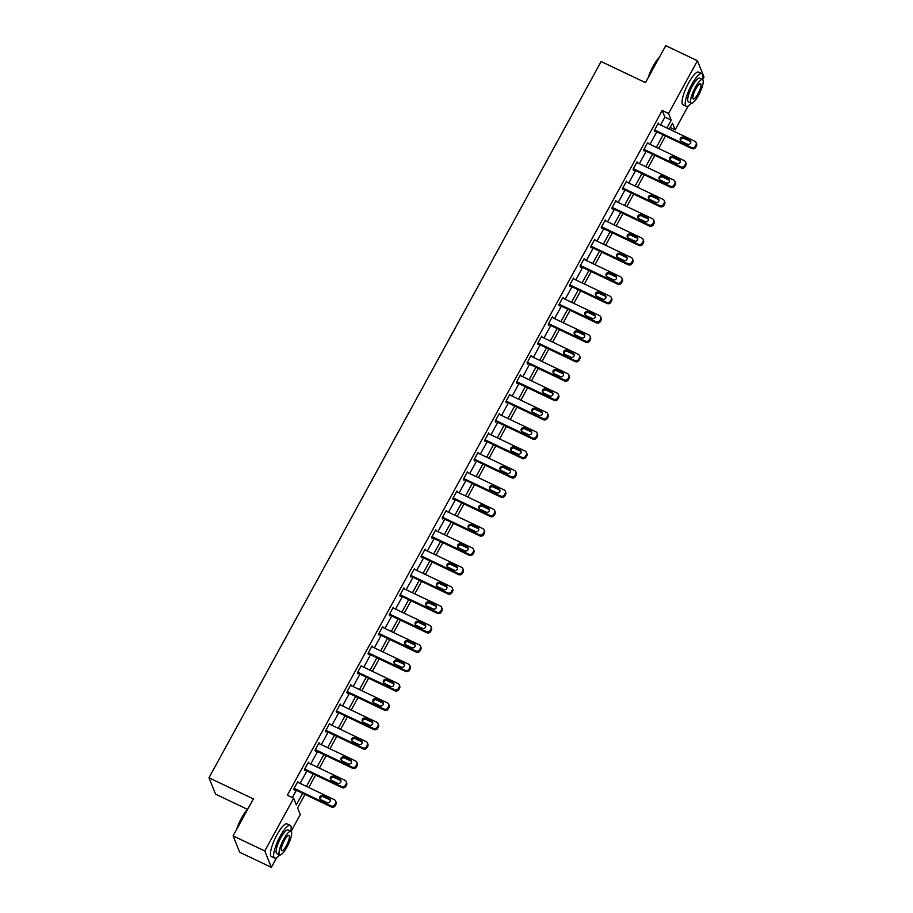 <?xml version="1.0" encoding="UTF-8"?>
<svg xmlns="http://www.w3.org/2000/svg" width="913" height="913" viewBox="0 0 913 913"><rect width="100%" height="100%" fill="white"/><g stroke="black" fill="none" stroke-linecap="round" stroke-linejoin="round"><path stroke-width="1.37" d="M247.514 809.363L215.559 794.15L208.974 777.785L601.119 61.525L645.491 82.638L665.748 45.65L697.441 60.737L704.026 77.103L702.633 79.636M688.265 105.885L675.141 129.851L672.47 123.221L669.252 129.098M670.142 127.478L675.141 129.851M304.999 794.424L297.592 807.959L300.251 814.59L291.053 831.412M276.685 857.661L271.366 867.35L264.793 850.984L293.678 798.236L296.337 804.867L302.66 793.317M264.793 850.984L233.1 835.897L239.674 852.263L271.366 867.35M660.578 124.967L664.881 117.115L662.222 110.473L287.333 795.212L293.678 798.236M292.331 797.597L296.326 790.304M300.115 783.388L306.928 770.937M310.717 764.021L317.53 751.57M321.319 744.654L328.132 732.203M331.921 725.287L338.734 712.836M342.523 705.92L349.337 693.481M353.126 686.565L359.939 674.114M363.728 667.198L370.541 654.747M374.33 647.831L381.143 635.38M384.932 628.464L391.745 616.013M395.534 609.097L402.348 596.645M406.137 589.73L412.95 577.29M416.739 570.374L423.552 557.923M427.341 551.007L434.154 538.556M437.943 531.64L444.757 519.189M448.545 512.273L455.359 499.822M459.136 492.906L465.961 480.455M469.739 473.539L476.563 461.088M480.341 454.172L487.165 441.732M490.943 434.816L497.768 422.365M501.545 415.449L508.37 402.998M512.147 396.082L518.972 383.631M522.75 376.715L529.574 364.264M533.352 357.348L540.176 344.897M543.954 337.981L550.779 325.53M554.556 318.614L561.381 306.175M565.158 299.259L571.983 286.808M575.761 279.892L582.585 267.441M586.363 260.525L593.188 248.074M596.965 241.158L603.79 228.707M607.567 221.791L614.392 209.339M618.169 202.424L624.994 189.984M628.772 183.068L635.596 170.617M639.374 163.701L646.199 151.25M649.976 144.334L656.801 131.883M658.73 124.088L658.341 123.118L654.267 130.57L654.712 131.666L655.043 131.05M648.127 143.455L647.739 142.485L643.665 149.926L644.11 151.033L644.441 150.417M637.525 162.811L637.137 161.852L633.063 169.293L633.508 170.4L633.839 169.784M626.923 182.178L626.535 181.208L622.461 188.66L622.906 189.767L623.237 189.151M616.321 201.545L615.933 200.575L611.858 208.027L612.303 209.134L612.634 208.506M605.718 220.912L605.33 219.942L601.256 227.394L601.701 228.501L602.032 227.873M595.116 240.279L594.728 239.309L590.654 246.761L591.099 247.868L591.43 247.24M584.514 259.646L584.126 258.676L580.052 266.117L580.497 267.224L580.828 266.607M573.912 279.013L573.524 278.043L569.45 285.484L569.895 286.591L570.226 285.974M563.31 298.368L562.922 297.41L558.847 304.851L559.292 305.958L559.623 305.341M552.707 317.735L552.319 316.765L548.245 324.218L548.69 325.325L549.021 324.708M542.105 337.102L541.717 336.132L537.643 343.585L538.088 344.692L538.419 344.064M531.503 356.469L531.115 355.499L527.041 362.952L527.486 364.059L527.817 363.431M520.901 375.836L520.513 374.866L516.438 382.319L516.884 383.414L517.215 382.798M510.299 395.203L509.911 394.233L505.836 401.674L506.281 402.781L506.612 402.165M499.696 414.559L499.308 413.6L495.234 421.041L495.679 422.148L496.01 421.532M489.094 433.926L488.706 432.956L484.632 440.408L485.077 441.515L485.408 440.899M478.492 453.293L478.104 452.323L474.03 459.775L474.475 460.882L474.806 460.255M467.89 472.66L467.502 471.69L463.427 479.142L463.872 480.249L464.203 479.622M457.287 492.027L456.899 491.057L452.825 498.509L453.27 499.616L453.601 498.989M446.685 511.394L446.297 510.424L442.223 517.876L442.668 518.972L442.999 518.356M436.083 530.761L435.695 529.791L431.621 537.232L432.066 538.339L432.397 537.723M425.481 550.117L425.093 549.158L421.019 556.599L421.464 557.706L421.795 557.09M414.879 569.484L414.491 568.514L410.416 575.966L410.861 577.073L411.192 576.457M404.276 588.851L403.888 587.881L399.814 595.333L400.259 596.44L400.59 595.812M393.674 608.218L393.286 607.248L389.212 614.7L389.657 615.807L389.988 615.179M383.072 627.585L382.684 626.615L378.61 634.067L379.055 635.163L379.386 634.546M372.47 646.952L372.082 645.982L368.007 653.423L368.453 654.53L368.784 653.913M361.868 666.307L361.48 665.349L357.405 672.79L357.85 673.897L358.181 673.28M351.265 685.674L350.877 684.716L346.803 692.157L347.248 693.264L347.579 692.647M340.663 705.041L340.275 704.071L336.201 711.524L336.646 712.631L336.977 712.003M330.061 724.408L329.673 723.438L325.599 730.891L326.044 731.998L326.375 731.37M319.459 743.775L319.071 742.805L314.996 750.258L315.442 751.365L315.772 750.737M308.856 763.142L308.468 762.172L304.394 769.625L304.839 770.72L305.17 770.104M298.254 782.509L297.866 781.539L293.792 788.98L294.237 790.087L294.568 789.471M233.1 835.897L253.346 798.909L208.974 777.785M662.222 110.473L668.556 113.497L697.441 60.737M666.924 127.98L671.226 120.128L668.556 113.497M306.448 786.401L313.262 773.95M317.051 767.034L323.864 754.595M327.653 747.679L334.466 735.227M338.255 728.312L345.068 715.86M348.857 708.945L355.671 696.493M359.46 689.577L366.273 677.126M370.062 670.21L376.875 657.759M380.664 650.843L387.477 638.392M391.266 631.476L398.079 619.037M401.868 612.121L408.682 599.67M412.471 592.754L419.284 580.303M423.073 573.387L429.886 560.936M433.675 554.02L440.488 541.569M444.277 534.653L451.09 522.202M454.879 515.286L461.693 502.835M465.482 495.93L472.295 483.479M476.084 476.563L482.897 464.112M486.686 457.196L493.499 444.745M497.288 437.829L504.102 425.378M507.89 418.462L514.704 406.011M518.493 399.095L525.306 386.644M529.095 379.728L535.908 367.288M539.697 360.373L546.51 347.921M550.299 341.006L557.113 328.554M560.902 321.638L567.715 309.187M571.504 302.271L578.317 289.82M582.106 282.904L588.919 270.453M592.708 263.537L599.521 251.086M603.31 244.17L610.124 231.731M613.913 224.815L620.726 212.364M624.515 205.448L631.328 192.997M635.117 186.081L641.93 173.63M645.719 166.714L652.533 154.263M656.321 147.347L663.135 134.896M665.463 136.014L658.65 148.465M654.861 155.37L648.047 167.821M644.258 174.737L637.445 187.188M633.656 194.104L626.843 206.555M623.054 213.471L616.241 225.922M612.452 232.838L605.639 245.289M601.85 252.205L595.036 264.656M591.247 271.572L584.434 284.011M580.645 290.927L573.832 303.378M570.043 310.294L563.23 322.746M559.441 329.661L552.627 342.113M548.839 349.028L542.025 361.48M538.236 368.396L531.423 380.847M527.634 387.763L520.821 400.214M517.032 407.13L510.219 419.569M506.43 426.485L499.616 438.936M495.827 445.852L489.014 458.303M485.225 465.219L478.412 477.67M474.623 484.586L467.81 497.037M464.032 503.953L457.208 516.404M453.43 523.32L446.605 535.76M442.828 542.676L436.003 555.127M432.226 562.043L425.401 574.494M421.623 581.41L414.799 593.861M411.021 600.777L404.197 613.228M400.419 620.144L393.594 632.595M389.817 639.511L382.992 651.962M379.215 658.878L372.39 671.317M368.612 678.233L361.788 690.685M358.01 697.6L351.185 710.052M347.408 716.967L340.583 729.419M336.806 736.335L329.981 748.786M326.203 755.702L319.379 768.153M315.601 775.069L308.777 787.52M664.881 117.115L671.226 120.128M657.999 123.734L694.793 141.253A2.899 2.739 -21.9 0 1 695.968 144.939L695.284 146.183A2.899 2.739 -21.9 0 1 691.392 147.461L654.598 129.943M654.324 130.707L691.837 148.557L691.392 147.461M689.612 140.191A2.317 2.191 158.1 0 1 690.045 143.786A2.317 2.191 158.1 0 1 687.443 144.163L681.36 141.275A2.317 2.191 158.1 0 1 680.927 137.68A2.317 2.191 158.1 0 1 683.529 137.292L689.612 140.191L690.057 141.298A2.317 2.191 158.1 0 1 690.821 141.903M680.596 140.67A2.317 2.191 158.1 0 1 683.974 138.399L690.057 141.298M696.117 142.645L696.562 143.752A2.899 2.739 158.1 0 1 696.414 146.046L695.729 147.29A2.899 2.739 158.1 0 1 691.837 148.557M648.127 77.833A17.678 4.394 -64.5 0 1 653.16 66.17A17.678 4.394 -64.5 0 1 659.346 57.348M658.889 58.17A18.112 4.497 115.5 0 0 653.491 66.215A18.112 4.497 115.5 0 0 648.938 76.361M702.428 79.534A18.112 4.497 115.5 0 0 701.789 73.611A18.112 4.497 115.5 0 0 691.78 84.441A18.112 4.497 115.5 0 0 686.211 106.33A18.112 4.497 115.5 0 0 691.209 103.089M701.789 73.611L698.616 72.104A18.112 4.497 115.5 0 0 688.607 82.935A18.112 4.497 115.5 0 0 683.038 104.812L686.211 106.33M691.312 103.135L688.391 101.742A13.044 3.241 -64.5 0 1 692.396 85.993A13.044 3.241 -64.5 0 1 699.609 78.187L702.519 79.579A13.044 3.241 115.5 0 0 695.318 87.374A13.044 3.241 115.5 0 0 691.312 103.135A13.044 3.241 115.5 0 0 698.513 95.34A13.044 3.241 115.5 0 0 702.519 79.579M695.889 88.789A8.411 2.088 115.5 0 0 693.298 98.946A8.411 2.088 115.5 0 0 697.943 93.925A8.411 2.088 115.5 0 0 700.533 83.768A8.411 2.088 115.5 0 0 695.889 88.789M236.547 829.597A17.678 4.394 -64.5 0 1 241.58 817.934A17.678 4.394 -64.5 0 1 247.754 809.123M247.309 809.945A18.112 4.497 115.5 0 0 241.911 817.991A18.112 4.497 115.5 0 0 237.357 828.125M290.836 831.298A18.112 4.497 115.5 0 0 290.208 825.375A18.112 4.497 115.5 0 0 280.188 836.205A18.112 4.497 115.5 0 0 274.63 858.094A18.112 4.497 115.5 0 0 279.629 854.853M290.208 825.375L287.036 823.868A18.112 4.497 115.5 0 0 277.027 834.699A18.112 4.497 115.5 0 0 271.458 856.588L274.63 858.094M279.732 854.899L276.81 853.518A13.044 3.241 -64.5 0 1 280.816 837.757A13.044 3.241 -64.5 0 1 288.029 829.963L290.939 831.344A13.044 3.241 115.5 0 0 283.738 839.15A13.044 3.241 115.5 0 0 279.732 854.899A13.044 3.241 115.5 0 0 286.933 847.104A13.044 3.241 115.5 0 0 290.939 831.344M284.297 840.565A8.411 2.088 115.5 0 0 281.718 850.722A8.411 2.088 115.5 0 0 286.362 845.689A8.411 2.088 115.5 0 0 288.942 835.532A8.411 2.088 115.5 0 0 284.297 840.565M647.397 143.101L684.191 160.62A2.899 2.739 -21.9 0 1 685.366 164.306L684.682 165.55A2.899 2.739 -21.9 0 1 680.79 166.817L643.996 149.31M643.722 150.063L681.235 167.924L680.79 166.817M679.01 159.558A2.317 2.191 158.1 0 1 679.443 163.142A2.317 2.191 158.1 0 1 676.841 163.53L670.758 160.631A2.317 2.191 158.1 0 1 670.325 157.047A2.317 2.191 158.1 0 1 672.927 156.659L679.01 159.558L679.455 160.665A2.317 2.191 158.1 0 1 680.219 161.27M669.994 160.037A2.317 2.191 158.1 0 1 673.372 157.766L679.455 160.665M685.515 162.012L685.96 163.119A2.899 2.739 158.1 0 1 685.811 165.413L685.127 166.657A2.899 2.739 158.1 0 1 681.235 167.924M636.795 162.468L673.589 179.975A2.899 2.739 -21.9 0 1 674.764 183.673L674.079 184.917A2.899 2.739 -21.9 0 1 670.188 186.184L633.394 168.677M633.12 169.43L670.633 187.291L670.188 186.184M668.407 178.925A2.317 2.191 158.1 0 1 668.841 182.509A2.317 2.191 158.1 0 1 666.239 182.897L660.156 179.998A2.317 2.191 158.1 0 1 659.722 176.414A2.317 2.191 158.1 0 1 662.324 176.026L668.407 178.925L668.852 180.032A2.317 2.191 158.1 0 1 669.617 180.626M659.391 179.405A2.317 2.191 158.1 0 1 662.77 177.133L668.852 180.032M674.912 181.379L675.358 182.486A2.899 2.739 158.1 0 1 675.209 184.78L674.524 186.012A2.899 2.739 158.1 0 1 670.633 187.291M626.192 181.835L662.986 199.342A2.899 2.739 -21.9 0 1 664.162 203.04L663.477 204.272A2.899 2.739 -21.9 0 1 659.585 205.551L622.792 188.044M622.518 188.797L660.031 206.658L659.585 205.551M657.805 198.292A2.317 2.191 158.1 0 1 658.239 201.876A2.317 2.191 158.1 0 1 655.637 202.264L649.554 199.365A2.317 2.191 158.1 0 1 649.12 195.781A2.317 2.191 158.1 0 1 651.722 195.393L657.805 198.292L658.25 199.399A2.317 2.191 158.1 0 1 659.015 199.993M648.789 198.76A2.317 2.191 158.1 0 1 652.167 196.5L658.25 199.399M664.31 200.746L664.755 201.853A2.899 2.739 158.1 0 1 664.607 204.135L663.922 205.379A2.899 2.739 158.1 0 1 660.031 206.658M615.59 201.202L652.384 218.709A2.899 2.739 -21.9 0 1 653.56 222.395L652.875 223.639A2.899 2.739 -21.9 0 1 648.983 224.918L612.189 207.411M611.915 208.164L649.428 226.025L648.983 224.918M647.203 217.659A2.317 2.191 158.1 0 1 647.637 221.243A2.317 2.191 158.1 0 1 645.035 221.631L638.952 218.732A2.317 2.191 158.1 0 1 638.518 215.148A2.317 2.191 158.1 0 1 641.12 214.76L647.203 217.659L647.648 218.766A2.317 2.191 158.1 0 1 648.413 219.36M638.187 218.127A2.317 2.191 158.1 0 1 641.565 215.867L647.648 218.766M653.708 220.113L654.153 221.22A2.899 2.739 158.1 0 1 654.005 223.502L653.32 224.746A2.899 2.739 158.1 0 1 649.428 226.025M604.988 220.569L641.782 238.076A2.899 2.739 -21.9 0 1 642.957 241.762L642.273 243.006A2.899 2.739 -21.9 0 1 638.381 244.285L601.587 226.766M601.313 227.531L638.826 245.392L638.381 244.285M636.601 237.026A2.317 2.191 158.1 0 1 637.034 240.61A2.317 2.191 158.1 0 1 634.432 240.998L628.349 238.099A2.317 2.191 158.1 0 1 627.916 234.515A2.317 2.191 158.1 0 1 630.518 234.127L636.601 237.026L637.046 238.122A2.317 2.191 158.1 0 1 637.81 238.727M627.585 237.494A2.317 2.191 158.1 0 1 630.963 235.234L637.046 238.122M643.106 239.48L643.551 240.587A2.899 2.739 158.1 0 1 643.403 242.869L642.718 244.113A2.899 2.739 158.1 0 1 638.826 245.392M594.386 239.925L631.18 257.443A2.899 2.739 -21.9 0 1 632.355 261.129L631.67 262.373A2.899 2.739 -21.9 0 1 627.779 263.652L590.985 246.133M590.711 246.898L628.224 264.759L627.779 263.652M625.998 256.382A2.317 2.191 158.1 0 1 626.432 259.977A2.317 2.191 158.1 0 1 623.83 260.353L617.747 257.466A2.317 2.191 158.1 0 1 617.314 253.871A2.317 2.191 158.1 0 1 619.916 253.494L625.998 256.382L626.444 257.489A2.317 2.191 158.1 0 1 627.208 258.094M616.983 256.861A2.317 2.191 158.1 0 1 620.361 254.59L626.444 257.489M632.504 258.847L632.949 259.943A2.899 2.739 158.1 0 1 632.8 262.236L632.116 263.48A2.899 2.739 158.1 0 1 628.224 264.759M583.784 259.292L620.578 276.81A2.899 2.739 -21.9 0 1 621.753 280.496L621.068 281.74A2.899 2.739 -21.9 0 1 617.177 283.019L580.383 265.5M580.109 266.265L617.622 284.114L617.177 283.019M615.396 275.749A2.317 2.191 158.1 0 1 615.83 279.332A2.317 2.191 158.1 0 1 613.228 279.72L607.145 276.822A2.317 2.191 158.1 0 1 606.711 273.238A2.317 2.191 158.1 0 1 609.313 272.85L615.396 275.749L615.841 276.856A2.317 2.191 158.1 0 1 616.606 277.461M606.38 276.228A2.317 2.191 158.1 0 1 609.758 273.957L615.841 276.856M621.901 278.203L622.346 279.31A2.899 2.739 158.1 0 1 622.198 281.603L621.513 282.847A2.899 2.739 158.1 0 1 617.622 284.114M573.181 278.659L609.975 296.177A2.899 2.739 -21.9 0 1 611.151 299.863L610.466 301.107A2.899 2.739 -21.9 0 1 606.574 302.374L569.78 284.867M569.507 285.621L607.019 303.481L606.574 302.374M604.794 295.116A2.317 2.191 158.1 0 1 605.228 298.699A2.317 2.191 158.1 0 1 602.626 299.087L596.543 296.189A2.317 2.191 158.1 0 1 596.109 292.605A2.317 2.191 158.1 0 1 598.711 292.217L604.794 295.116L605.239 296.223A2.317 2.191 158.1 0 1 606.004 296.828M595.778 295.595A2.317 2.191 158.1 0 1 599.156 293.324L605.239 296.223M611.299 297.57L611.744 298.677A2.899 2.739 158.1 0 1 611.596 300.97L610.911 302.203A2.899 2.739 158.1 0 1 607.019 303.481M562.579 298.026L599.373 315.533A2.899 2.739 -21.9 0 1 600.549 319.23L599.864 320.463A2.899 2.739 -21.9 0 1 595.972 321.741L559.178 304.234M558.904 304.988L596.417 322.848L595.972 321.741M594.192 314.483A2.317 2.191 158.1 0 1 594.625 318.066A2.317 2.191 158.1 0 1 592.023 318.454L585.941 315.556A2.317 2.191 158.1 0 1 585.507 311.972A2.317 2.191 158.1 0 1 588.109 311.584L594.192 314.483L594.637 315.59A2.317 2.191 158.1 0 1 595.402 316.183M585.176 314.962A2.317 2.191 158.1 0 1 588.554 312.691L594.637 315.59M600.697 316.937L601.142 318.044A2.899 2.739 158.1 0 1 600.994 320.337L600.309 321.57A2.899 2.739 158.1 0 1 596.417 322.848M551.977 317.393L588.771 334.9A2.899 2.739 -21.9 0 1 589.946 338.597L589.262 339.83A2.899 2.739 -21.9 0 1 585.37 341.108L548.576 323.601M548.302 324.355L585.815 342.215L585.37 341.108M583.59 333.85A2.317 2.191 158.1 0 1 584.023 337.433A2.317 2.191 158.1 0 1 581.421 337.821L575.338 334.923A2.317 2.191 158.1 0 1 574.905 331.339A2.317 2.191 158.1 0 1 577.507 330.951L583.59 333.85L584.035 334.957A2.317 2.191 158.1 0 1 584.799 335.55M574.574 334.318A2.317 2.191 158.1 0 1 577.952 332.058L584.035 334.957M590.095 336.304L590.54 337.411A2.899 2.739 158.1 0 1 590.391 339.693L589.707 340.937A2.899 2.739 158.1 0 1 585.815 342.215M541.375 336.76L578.169 354.267A2.899 2.739 -21.9 0 1 579.344 357.953L578.659 359.197A2.899 2.739 -21.9 0 1 574.768 360.475L537.974 342.957M537.7 343.722L575.213 361.582L574.768 360.475M572.987 353.217A2.317 2.191 158.1 0 1 573.421 356.8A2.317 2.191 158.1 0 1 570.819 357.188L564.736 354.29A2.317 2.191 158.1 0 1 564.302 350.706A2.317 2.191 158.1 0 1 566.905 350.318L572.987 353.217L573.432 354.312A2.317 2.191 158.1 0 1 574.197 354.917M563.972 353.685A2.317 2.191 158.1 0 1 567.35 351.425L573.432 354.312M579.493 355.671L579.938 356.778A2.899 2.739 158.1 0 1 579.789 359.06L579.104 360.304A2.899 2.739 158.1 0 1 575.213 361.582M530.773 356.116L567.566 373.634A2.899 2.739 -21.9 0 1 568.742 377.32L568.057 378.564A2.899 2.739 -21.9 0 1 564.166 379.842L527.372 362.324M527.098 363.089L564.611 380.949L564.166 379.842M562.385 372.572A2.317 2.191 158.1 0 1 562.819 376.167A2.317 2.191 158.1 0 1 560.217 376.555L554.134 373.657A2.317 2.191 158.1 0 1 553.7 370.073A2.317 2.191 158.1 0 1 556.302 369.685L562.385 372.572L562.83 373.679A2.317 2.191 158.1 0 1 563.595 374.284M553.369 373.052A2.317 2.191 158.1 0 1 556.747 370.792L562.83 373.679M568.89 375.038L569.335 376.145A2.899 2.739 158.1 0 1 569.187 378.427L568.502 379.671A2.899 2.739 158.1 0 1 564.611 380.949M520.17 375.483L556.964 393.001A2.899 2.739 -21.9 0 1 558.14 396.687L557.455 397.931A2.899 2.739 -21.9 0 1 553.563 399.209L516.769 381.691M516.496 382.456L554.008 400.316L553.563 399.209M551.783 391.939A2.317 2.191 158.1 0 1 552.217 395.534A2.317 2.191 158.1 0 1 549.615 395.911L543.532 393.024A2.317 2.191 158.1 0 1 543.098 389.429A2.317 2.191 158.1 0 1 545.7 389.052L551.783 391.939L552.228 393.046A2.317 2.191 158.1 0 1 552.993 393.651M542.767 392.419A2.317 2.191 158.1 0 1 546.145 390.148L552.228 393.046M558.288 394.405L558.733 395.5A2.899 2.739 158.1 0 1 558.585 397.794L557.9 399.038A2.899 2.739 158.1 0 1 554.008 400.316M509.568 394.85L546.362 412.368A2.899 2.739 -21.9 0 1 547.538 416.054L546.853 417.298A2.899 2.739 -21.9 0 1 542.961 418.565L506.167 401.058M505.893 401.811L543.406 419.672L542.961 418.565M541.181 411.307A2.317 2.191 158.1 0 1 541.614 414.89A2.317 2.191 158.1 0 1 539.012 415.278L532.93 412.379A2.317 2.191 158.1 0 1 532.496 408.796A2.317 2.191 158.1 0 1 535.098 408.408L541.181 411.307L541.626 412.414A2.317 2.191 158.1 0 1 542.39 413.018M532.165 411.786A2.317 2.191 158.1 0 1 535.543 409.515L541.626 412.414M547.686 413.76L548.131 414.867A2.899 2.739 158.1 0 1 547.983 417.161L547.298 418.405A2.899 2.739 158.1 0 1 543.406 419.672M498.966 414.217L535.76 431.723A2.899 2.739 -21.9 0 1 536.935 435.421L536.251 436.665A2.899 2.739 -21.9 0 1 532.359 437.932L495.565 420.425M495.291 421.178L532.804 439.039L532.359 437.932M530.579 430.674A2.317 2.191 158.1 0 1 531.012 434.257A2.317 2.191 158.1 0 1 528.41 434.645L522.327 431.746A2.317 2.191 158.1 0 1 521.894 428.163A2.317 2.191 158.1 0 1 524.496 427.775L530.579 430.674L531.024 431.781A2.317 2.191 158.1 0 1 531.788 432.385M521.563 431.153A2.317 2.191 158.1 0 1 524.941 428.882L531.024 431.781M537.084 433.127L537.529 434.234A2.899 2.739 158.1 0 1 537.38 436.528L536.696 437.761A2.899 2.739 158.1 0 1 532.804 439.039M488.364 433.584L525.158 451.09A2.899 2.739 -21.9 0 1 526.333 454.788L525.648 456.021A2.899 2.739 -21.9 0 1 521.757 457.299L484.963 439.792M484.689 440.545L522.202 458.406L521.757 457.299M519.976 450.041A2.317 2.191 158.1 0 1 520.41 453.624A2.317 2.191 158.1 0 1 517.808 454.012L511.725 451.113A2.317 2.191 158.1 0 1 511.291 447.53A2.317 2.191 158.1 0 1 513.893 447.142L519.976 450.041L520.421 451.148A2.317 2.191 158.1 0 1 521.186 451.741M510.96 450.52A2.317 2.191 158.1 0 1 514.339 448.249L520.421 451.148M526.481 452.494L526.927 453.601A2.899 2.739 158.1 0 1 526.778 455.884L526.093 457.128A2.899 2.739 158.1 0 1 522.202 458.406M477.761 452.951L514.555 470.457A2.899 2.739 -21.9 0 1 515.731 474.144L515.046 475.388A2.899 2.739 -21.9 0 1 511.154 476.666L474.361 459.159M474.087 459.912L511.6 477.773L511.154 476.666M509.374 469.408A2.317 2.191 158.1 0 1 509.808 472.991A2.317 2.191 158.1 0 1 507.206 473.379L501.123 470.48A2.317 2.191 158.1 0 1 500.689 466.897A2.317 2.191 158.1 0 1 503.291 466.509L509.374 469.408L509.819 470.515A2.317 2.191 158.1 0 1 510.584 471.108M500.358 469.875A2.317 2.191 158.1 0 1 503.736 467.616L509.819 470.515M515.879 471.861L516.324 472.968A2.899 2.739 158.1 0 1 516.176 475.251L515.491 476.495A2.899 2.739 158.1 0 1 511.6 477.773M467.159 472.318L503.953 489.825A2.899 2.739 -21.9 0 1 505.129 493.511L504.444 494.755A2.899 2.739 -21.9 0 1 500.552 496.033L463.758 478.515M463.484 479.279L500.997 497.14L500.552 496.033M498.772 488.775A2.317 2.191 158.1 0 1 499.206 492.358A2.317 2.191 158.1 0 1 496.604 492.746L490.521 489.847A2.317 2.191 158.1 0 1 490.087 486.264A2.317 2.191 158.1 0 1 492.689 485.876L498.772 488.775L499.217 489.87A2.317 2.191 158.1 0 1 499.982 490.475M489.756 489.242A2.317 2.191 158.1 0 1 493.134 486.983L499.217 489.87M505.277 491.228L505.722 492.335A2.899 2.739 158.1 0 1 505.574 494.618L504.889 495.862A2.899 2.739 158.1 0 1 500.997 497.14M456.557 491.673L493.351 509.192A2.899 2.739 -21.9 0 1 494.526 512.878L493.842 514.122A2.899 2.739 -21.9 0 1 489.95 515.4L453.156 497.882M452.882 498.646L490.395 516.507L489.95 515.4M488.17 508.13A2.317 2.191 158.1 0 1 488.603 511.725A2.317 2.191 158.1 0 1 486.001 512.102L479.918 509.214A2.317 2.191 158.1 0 1 479.485 505.619A2.317 2.191 158.1 0 1 482.087 505.243L488.17 508.13L488.615 509.237A2.317 2.191 158.1 0 1 489.379 509.842M479.154 508.609A2.317 2.191 158.1 0 1 482.532 506.338L488.615 509.237M494.675 510.595L495.12 511.691A2.899 2.739 158.1 0 1 494.972 513.985L494.287 515.229A2.899 2.739 158.1 0 1 490.395 516.507M445.955 511.04L482.749 528.559A2.899 2.739 -21.9 0 1 483.924 532.245L483.239 533.489A2.899 2.739 -21.9 0 1 479.348 534.767L442.554 517.249M442.28 518.013L479.793 535.863L479.348 534.767M477.567 527.497A2.317 2.191 158.1 0 1 478.001 531.081A2.317 2.191 158.1 0 1 475.399 531.469L469.316 528.581A2.317 2.191 158.1 0 1 468.883 524.986A2.317 2.191 158.1 0 1 471.485 524.598L477.567 527.497L478.013 528.604A2.317 2.191 158.1 0 1 478.777 529.209M468.552 527.976A2.317 2.191 158.1 0 1 471.93 525.705L478.013 528.604M484.073 529.951L484.518 531.058A2.899 2.739 158.1 0 1 484.369 533.352L483.685 534.596A2.899 2.739 158.1 0 1 479.793 535.863M435.353 530.407L472.147 547.926A2.899 2.739 -21.9 0 1 473.322 551.612L472.637 552.856A2.899 2.739 -21.9 0 1 468.746 554.123L431.952 536.616M431.678 537.369L469.191 555.23L468.746 554.123M466.965 546.864A2.317 2.191 158.1 0 1 467.399 550.448A2.317 2.191 158.1 0 1 464.797 550.836L458.714 547.937A2.317 2.191 158.1 0 1 458.28 544.353A2.317 2.191 158.1 0 1 460.882 543.965L466.965 546.864L467.41 547.971A2.317 2.191 158.1 0 1 468.175 548.576M457.949 547.344A2.317 2.191 158.1 0 1 461.327 545.072L467.41 547.971M473.47 549.318L473.915 550.425A2.899 2.739 158.1 0 1 473.767 552.719L473.082 553.951A2.899 2.739 158.1 0 1 469.191 555.23M424.75 549.774L461.544 567.281A2.899 2.739 -21.9 0 1 462.72 570.979L462.035 572.211A2.899 2.739 -21.9 0 1 458.143 573.49L421.35 555.983M421.076 556.736L458.588 574.597L458.143 573.49M456.363 566.231A2.317 2.191 158.1 0 1 456.797 569.815A2.317 2.191 158.1 0 1 454.195 570.203L448.112 567.304A2.317 2.191 158.1 0 1 447.678 563.72A2.317 2.191 158.1 0 1 450.28 563.332L456.363 566.231L456.808 567.338A2.317 2.191 158.1 0 1 457.573 567.932M447.347 566.711A2.317 2.191 158.1 0 1 450.725 564.439L456.808 567.338M462.868 568.685L463.313 569.792A2.899 2.739 158.1 0 1 463.165 572.086L462.48 573.318A2.899 2.739 158.1 0 1 458.588 574.597M414.148 569.141L450.942 586.648A2.899 2.739 -21.9 0 1 452.118 590.346L451.433 591.578A2.899 2.739 -21.9 0 1 447.541 592.857L410.747 575.35M410.473 576.103L447.986 593.964L447.541 592.857M445.761 585.598A2.317 2.191 158.1 0 1 446.195 589.182A2.317 2.191 158.1 0 1 443.592 589.57L437.51 586.671A2.317 2.191 158.1 0 1 437.076 583.087A2.317 2.191 158.1 0 1 439.678 582.699L445.761 585.598L446.206 586.705A2.317 2.191 158.1 0 1 446.971 587.299M436.745 586.066A2.317 2.191 158.1 0 1 440.123 583.806L446.206 586.705M452.266 588.052L452.711 589.159A2.899 2.739 158.1 0 1 452.563 591.441L451.878 592.685A2.899 2.739 158.1 0 1 447.986 593.964M403.546 588.508L440.34 606.015A2.899 2.739 -21.9 0 1 441.515 609.701L440.831 610.945A2.899 2.739 -21.9 0 1 436.939 612.224L400.156 594.717M399.871 595.47L437.384 613.331L436.939 612.224M435.159 604.965A2.317 2.191 158.1 0 1 435.592 608.549A2.317 2.191 158.1 0 1 432.99 608.937L426.907 606.038A2.317 2.191 158.1 0 1 426.474 602.454A2.317 2.191 158.1 0 1 429.076 602.066L435.159 604.965L435.604 606.072A2.317 2.191 158.1 0 1 436.368 606.666M426.143 605.433A2.317 2.191 158.1 0 1 429.521 603.173L435.604 606.072M441.664 607.419L442.109 608.526A2.899 2.739 158.1 0 1 441.96 610.808L441.276 612.052A2.899 2.739 158.1 0 1 437.384 613.331M392.944 607.875L429.738 625.382A2.899 2.739 -21.9 0 1 430.913 629.068L430.228 630.312A2.899 2.739 -21.9 0 1 426.337 631.591L389.554 614.072M389.269 614.837L426.782 632.698L426.337 631.591M424.556 624.332A2.317 2.191 158.1 0 1 424.99 627.916A2.317 2.191 158.1 0 1 422.388 628.304L416.305 625.405A2.317 2.191 158.1 0 1 415.872 621.821A2.317 2.191 158.1 0 1 418.474 621.433L424.556 624.332L425.002 625.428A2.317 2.191 158.1 0 1 425.766 626.033M415.541 624.8A2.317 2.191 158.1 0 1 418.919 622.54L425.002 625.428M431.062 626.786L431.507 627.893A2.899 2.739 158.1 0 1 431.358 630.175L430.674 631.419A2.899 2.739 158.1 0 1 426.782 632.698M382.342 627.231L419.135 644.749A2.899 2.739 -21.9 0 1 420.311 648.435L419.626 649.679A2.899 2.739 -21.9 0 1 415.735 650.958L378.952 633.439M378.667 634.204L416.18 652.065L415.735 650.958M413.954 643.688A2.317 2.191 158.1 0 1 414.388 647.283A2.317 2.191 158.1 0 1 411.786 647.659L405.703 644.772A2.317 2.191 158.1 0 1 405.269 641.177A2.317 2.191 158.1 0 1 407.871 640.8L413.954 643.688L414.399 644.795A2.317 2.191 158.1 0 1 415.164 645.4M404.938 644.167A2.317 2.191 158.1 0 1 408.316 641.896L414.399 644.795M420.459 646.153L420.904 647.249A2.899 2.739 158.1 0 1 420.756 649.542L420.071 650.786A2.899 2.739 158.1 0 1 416.18 652.065M371.739 646.598L408.533 664.116A2.899 2.739 -21.9 0 1 409.709 667.802L409.024 669.046A2.899 2.739 -21.9 0 1 405.132 670.325L368.35 652.806M368.065 653.571L405.577 671.42L405.132 670.325M403.352 663.055A2.317 2.191 158.1 0 1 403.786 666.638A2.317 2.191 158.1 0 1 401.184 667.026L395.101 664.128A2.317 2.191 158.1 0 1 394.667 660.544A2.317 2.191 158.1 0 1 397.269 660.156L403.352 663.055L403.797 664.162A2.317 2.191 158.1 0 1 404.562 664.767M394.336 663.534A2.317 2.191 158.1 0 1 397.714 661.263L403.797 664.162M409.857 665.509L410.302 666.616A2.899 2.739 158.1 0 1 410.154 668.909L409.469 670.153A2.899 2.739 158.1 0 1 405.577 671.42M361.137 665.965L397.931 683.483A2.899 2.739 -21.9 0 1 399.107 687.169L398.422 688.413A2.899 2.739 -21.9 0 1 394.53 689.68L357.748 672.173M357.462 672.927L394.975 690.787L394.53 689.68M392.75 682.422A2.317 2.191 158.1 0 1 393.183 686.005A2.317 2.191 158.1 0 1 390.581 686.393L384.499 683.495A2.317 2.191 158.1 0 1 384.065 679.911A2.317 2.191 158.1 0 1 386.667 679.523L392.75 682.422L393.195 683.529A2.317 2.191 158.1 0 1 393.96 684.134M383.734 682.901A2.317 2.191 158.1 0 1 387.112 680.63L393.195 683.529M399.255 684.876L399.7 685.983A2.899 2.739 158.1 0 1 399.552 688.276L398.867 689.509A2.899 2.739 158.1 0 1 394.975 690.787M350.535 685.332L387.329 702.839A2.899 2.739 -21.9 0 1 388.504 706.536L387.82 707.769A2.899 2.739 -21.9 0 1 383.928 709.047L347.145 691.54M346.86 692.294L384.373 710.154L383.928 709.047M382.148 701.789A2.317 2.191 158.1 0 1 382.581 705.372A2.317 2.191 158.1 0 1 379.979 705.76L373.896 702.862A2.317 2.191 158.1 0 1 373.463 699.278A2.317 2.191 158.1 0 1 376.065 698.89L382.148 701.789L382.593 702.896A2.317 2.191 158.1 0 1 383.357 703.489M373.132 702.268A2.317 2.191 158.1 0 1 376.51 699.997L382.593 702.896M388.653 704.243L389.098 705.35A2.899 2.739 158.1 0 1 388.949 707.643L388.265 708.876A2.899 2.739 158.1 0 1 384.373 710.154M339.933 704.699L376.727 722.206A2.899 2.739 -21.9 0 1 377.902 725.892L377.217 727.136A2.899 2.739 -21.9 0 1 373.326 728.414L336.543 710.907M336.258 711.661L373.771 729.521L373.326 728.414M371.545 721.156A2.317 2.191 158.1 0 1 371.979 724.739A2.317 2.191 158.1 0 1 369.377 725.127L363.294 722.229A2.317 2.191 158.1 0 1 362.86 718.645A2.317 2.191 158.1 0 1 365.462 718.257L371.545 721.156L371.99 722.263A2.317 2.191 158.1 0 1 372.755 722.856M362.529 721.624A2.317 2.191 158.1 0 1 365.908 719.364L371.99 722.263M378.05 723.61L378.496 724.717A2.899 2.739 158.1 0 1 378.347 726.999L377.662 728.243A2.899 2.739 158.1 0 1 373.771 729.521M329.331 724.066L366.124 741.573A2.899 2.739 -21.9 0 1 367.3 745.259L366.615 746.503A2.899 2.739 -21.9 0 1 362.723 747.781L325.941 730.263M325.656 731.028L363.169 748.888L362.723 747.781M360.943 740.523A2.317 2.191 158.1 0 1 361.377 744.106A2.317 2.191 158.1 0 1 358.775 744.494L352.692 741.596A2.317 2.191 158.1 0 1 352.258 738.012A2.317 2.191 158.1 0 1 354.86 737.624L360.943 740.523L361.388 741.618A2.317 2.191 158.1 0 1 362.153 742.223M351.927 740.991A2.317 2.191 158.1 0 1 355.305 738.731L361.388 741.618M367.448 742.977L367.893 744.084A2.899 2.739 158.1 0 1 367.745 746.366L367.06 747.61A2.899 2.739 158.1 0 1 363.169 748.888M318.728 743.422L355.522 760.94A2.899 2.739 -21.9 0 1 356.698 764.626L356.013 765.87A2.899 2.739 -21.9 0 1 352.121 767.148L315.339 749.63M315.053 750.395L352.566 768.255L352.121 767.148M350.341 759.878A2.317 2.191 158.1 0 1 350.775 763.473A2.317 2.191 158.1 0 1 348.173 763.861L342.09 760.963A2.317 2.191 158.1 0 1 341.656 757.368A2.317 2.191 158.1 0 1 344.258 756.991L350.341 759.878L350.786 760.986A2.317 2.191 158.1 0 1 351.551 761.59M341.325 760.358A2.317 2.191 158.1 0 1 344.703 758.098L350.786 760.986M356.846 762.344L357.291 763.451A2.899 2.739 158.1 0 1 357.143 765.733L356.458 766.977A2.899 2.739 158.1 0 1 352.566 768.255M308.126 762.789L344.92 780.307A2.899 2.739 -21.9 0 1 346.095 783.993L345.411 785.237A2.899 2.739 -21.9 0 1 341.519 786.515L304.737 768.997M304.451 769.762L341.964 787.611L341.519 786.515M339.739 779.245A2.317 2.191 158.1 0 1 340.172 782.84A2.317 2.191 158.1 0 1 337.57 783.217L331.487 780.33A2.317 2.191 158.1 0 1 331.054 776.735A2.317 2.191 158.1 0 1 333.656 776.347L339.739 779.245L340.184 780.353A2.317 2.191 158.1 0 1 340.948 780.957M330.723 779.725A2.317 2.191 158.1 0 1 334.101 777.454L340.184 780.353M346.244 781.699L346.689 782.806A2.899 2.739 158.1 0 1 346.541 785.1L345.856 786.344A2.899 2.739 158.1 0 1 341.964 787.611M297.524 782.156L334.318 799.674A2.899 2.739 -21.9 0 1 335.493 803.36L334.809 804.604A2.899 2.739 -21.9 0 1 330.917 805.871L294.134 788.364M293.849 789.117L331.362 806.978L330.917 805.871M329.137 798.613A2.317 2.191 158.1 0 1 329.57 802.196A2.317 2.191 158.1 0 1 326.968 802.584L320.885 799.685A2.317 2.191 158.1 0 1 320.452 796.102A2.317 2.191 158.1 0 1 323.054 795.714L329.137 798.613L329.582 799.72A2.317 2.191 158.1 0 1 330.346 800.324M320.121 799.092A2.317 2.191 158.1 0 1 323.499 796.821L329.582 799.72M335.642 801.066L336.087 802.173A2.899 2.739 158.1 0 1 335.938 804.467L335.254 805.711A2.899 2.739 158.1 0 1 331.362 806.978M696.414 146.046L695.968 144.939M695.729 147.29L695.284 146.183M683.529 137.292L683.974 138.399M685.811 165.413L685.366 164.306M685.127 166.657L684.682 165.55M672.927 156.659L673.372 157.766M675.209 184.78L674.764 183.673M674.524 186.012L674.079 184.917M662.324 176.026L662.77 177.133M664.607 204.135L664.162 203.04M663.922 205.379L663.477 204.272M651.722 195.393L652.167 196.5M654.005 223.502L653.56 222.395M653.32 224.746L652.875 223.639M641.12 214.76L641.565 215.867M643.403 242.869L642.957 241.762M642.718 244.113L642.273 243.006M630.518 234.127L630.963 235.234M632.8 262.236L632.355 261.129M632.116 263.48L631.67 262.373M619.916 253.494L620.361 254.59M622.198 281.603L621.753 280.496M621.513 282.847L621.068 281.74M609.313 272.85L609.758 273.957M611.596 300.97L611.151 299.863M610.911 302.203L610.466 301.107M598.711 292.217L599.156 293.324M600.994 320.337L600.549 319.23M600.309 321.57L599.864 320.463M588.109 311.584L588.554 312.691M590.391 339.693L589.946 338.597M589.707 340.937L589.262 339.83M577.507 330.951L577.952 332.058M579.789 359.06L579.344 357.953M579.104 360.304L578.659 359.197M566.905 350.318L567.35 351.425M569.187 378.427L568.742 377.32M568.502 379.671L568.057 378.564M556.302 369.685L556.747 370.792M558.585 397.794L558.14 396.687M557.9 399.038L557.455 397.931M545.7 389.052L546.145 390.148M547.983 417.161L547.538 416.054M547.298 418.405L546.853 417.298M535.098 408.408L535.543 409.515M537.38 436.528L536.935 435.421M536.696 437.761L536.251 436.665M524.496 427.775L524.941 428.882M526.778 455.884L526.333 454.788M526.093 457.128L525.648 456.021M513.893 447.142L514.339 448.249M516.176 475.251L515.731 474.144M515.491 476.495L515.046 475.388M503.291 466.509L503.736 467.616M505.574 494.618L505.129 493.511M504.889 495.862L504.444 494.755M492.689 485.876L493.134 486.983M494.972 513.985L494.526 512.878M494.287 515.229L493.842 514.122M482.087 505.243L482.532 506.338M484.369 533.352L483.924 532.245M483.685 534.596L483.239 533.489M471.485 524.598L471.93 525.705M473.767 552.719L473.322 551.612M473.082 553.951L472.637 552.856M460.882 543.965L461.327 545.072M463.165 572.086L462.72 570.979M462.48 573.318L462.035 572.211M450.28 563.332L450.725 564.439M452.563 591.441L452.118 590.346M451.878 592.685L451.433 591.578M439.678 582.699L440.123 583.806M441.96 610.808L441.515 609.701M441.276 612.052L440.831 610.945M429.076 602.066L429.521 603.173M431.358 630.175L430.913 629.068M430.674 631.419L430.228 630.312M418.474 621.433L418.919 622.54M420.756 649.542L420.311 648.435M420.071 650.786L419.626 649.679M407.871 640.8L408.316 641.896M410.154 668.909L409.709 667.802M409.469 670.153L409.024 669.046M397.269 660.156L397.714 661.263M399.552 688.276L399.107 687.169M398.867 689.509L398.422 688.413M386.667 679.523L387.112 680.63M388.949 707.643L388.504 706.536M388.265 708.876L387.82 707.769M376.065 698.89L376.51 699.997M378.347 726.999L377.902 725.892M377.662 728.243L377.217 727.136M365.462 718.257L365.908 719.364M367.745 746.366L367.3 745.259M367.06 747.61L366.615 746.503M354.86 737.624L355.305 738.731M357.143 765.733L356.698 764.626M356.458 766.977L356.013 765.87M344.258 756.991L344.703 758.098M346.541 785.1L346.095 783.993M345.856 786.344L345.411 785.237M333.656 776.347L334.101 777.454M335.938 804.467L335.493 803.36M335.254 805.711L334.809 804.604M323.054 795.714L323.499 796.821"/></g></svg>
